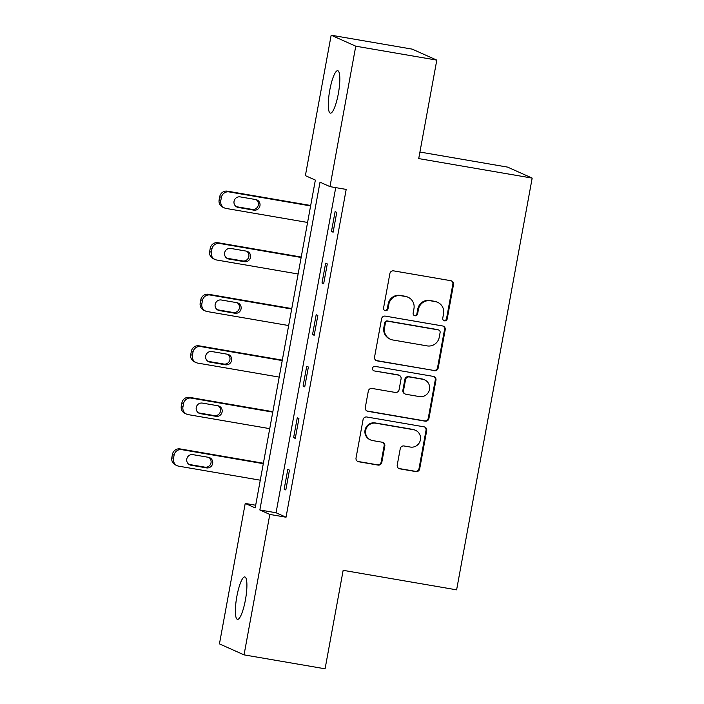 <?xml version="1.0" encoding="UTF-8"?>
<svg xmlns="http://www.w3.org/2000/svg" width="704" height="704" viewBox="0 0 704 704"><rect width="100%" height="100%" fill="white"/><g stroke="black" fill="none" stroke-linecap="round" stroke-linejoin="round"><path stroke-width="1.06" d="M444.55 320.857A2.314 2.253 114.1 0 0 447.19 318.974L453.517 284.513A3.3 3.221 114.1 0 0 450.93 280.72L393.659 270.873A3.3 3.221 114.1 0 0 389.875 273.566L383.557 308.035A2.314 2.253 114.1 0 0 385.361 310.684A2.314 2.253 114.1 0 0 388.01 308.801L388.828 304.339A10.569 10.314 114.1 0 1 400.91 295.706L405.689 296.534A10.569 10.314 114.1 0 1 413.961 308.66L413.142 313.122A2.314 2.253 114.1 0 0 414.955 315.77A2.314 2.253 114.1 0 0 417.604 313.887L418.422 309.426A10.569 10.314 114.1 0 1 430.505 300.793L435.274 301.62A10.569 10.314 114.1 0 1 443.555 313.746L442.737 318.208A2.314 2.253 114.1 0 0 444.55 320.857M443.705 320.522A2.314 2.253 114.1 0 0 446.53 318.674L452.848 284.214A3.3 3.221 114.1 0 0 451.343 280.817M384.516 310.35A2.314 2.253 114.1 0 0 387.341 308.502L388.159 304.04L388.828 304.339M414.11 315.436A2.314 2.253 114.1 0 0 416.935 313.588L417.754 309.126L418.422 309.426M236.887 596.253A21.534 4.523 99.8 0 1 244.79 576.937A21.534 4.523 99.8 0 1 245.397 600.054A21.534 4.523 99.8 0 1 237.494 619.37A21.534 4.523 99.8 0 1 236.887 596.253M329.806 90.015A21.534 4.523 99.8 0 1 337.709 70.699A21.534 4.523 99.8 0 1 338.307 93.817A21.534 4.523 99.8 0 1 330.405 113.133A21.534 4.523 99.8 0 1 329.806 90.015M397.241 465.045A3.3 3.221 114.1 0 0 399.828 468.838L415.897 471.601A3.3 3.221 114.1 0 0 419.672 468.908L426.703 430.628A3.3 3.221 114.1 0 0 424.116 426.844L366.837 416.997A3.3 3.221 114.1 0 0 363.062 419.69L356.039 457.961A3.3 3.221 114.1 0 0 358.626 461.754L378.03 465.089A3.3 3.221 114.1 0 0 381.806 462.396L384.815 446.019A3.3 3.221 114.1 0 0 382.228 442.226L372.601 440.572A8.835 8.624 114.1 0 1 365.939 429.387A8.835 8.624 114.1 0 1 375.786 423.218L413.494 429.695A8.835 8.624 114.1 0 1 420.156 440.889A8.835 8.624 114.1 0 1 410.309 447.049L404.026 445.975A3.3 3.221 114.1 0 0 400.25 448.668L397.241 465.045M331.162 35.2L412.201 49.13L436.797 60.122L418.722 158.594L532.18 178.103L456.614 589.838L343.156 570.328L325.081 668.8L244.042 654.87L219.446 643.878L245.221 503.439L255.191 507.892L315.357 180.092L305.386 175.639L331.162 35.2L355.758 46.191L329.982 186.63L320.012 182.178L259.846 509.969L269.817 514.43L244.042 654.87M436.797 60.122L355.758 46.191M335.729 187.616L276.056 512.758L286.026 517.22L346.192 189.42L329.982 186.63M286.026 517.22L269.817 514.43M434.412 370.726A3.3 3.221 114.1 0 0 438.187 368.034L445.21 329.754A3.3 3.221 114.1 0 0 442.622 325.97L385.352 316.122A3.3 3.221 114.1 0 0 381.577 318.815L374.554 357.086A3.3 3.221 114.1 0 0 377.133 360.879L433.743 370.427A3.3 3.221 114.1 0 0 437.527 367.734L444.55 329.463A3.3 3.221 114.1 0 0 443.036 326.066M435.952 380.195L428.93 418.466A3.3 3.221 114.1 0 1 425.154 421.168L367.884 411.321A3.3 3.221 114.1 0 1 365.297 407.528L368.298 391.151A3.3 3.221 114.1 0 1 372.073 388.45L395.305 392.445A3.3 3.221 114.1 0 0 399.08 389.743L401.078 378.884A3.3 3.221 114.1 0 0 398.49 375.091L374.308 370.938A2.314 2.253 114.1 0 1 372.566 368.007A2.314 2.253 114.1 0 1 375.144 366.397L433.365 376.402A3.3 3.221 114.1 0 1 435.952 380.195L435.292 379.896L428.27 418.167L428.93 418.466M532.18 178.103L507.584 167.112L419.927 152.038M335.095 211.631L331.461 231.458L333.124 232.206L336.758 212.379L335.095 211.631M325.635 263.182L322.001 283.008L323.664 283.756L327.298 263.93L325.635 263.182M316.175 314.732L312.541 334.558L314.195 335.298L317.838 315.471L316.175 314.732M306.715 366.282L303.072 386.109L304.735 386.848L308.378 367.022L306.715 366.282M297.255 417.833L293.612 437.659L295.275 438.398L298.918 418.572L297.255 417.833M287.795 469.383L284.152 489.21L285.815 489.949L289.458 470.122L287.795 469.383M255.684 505.234L245.221 503.439M276.056 512.758L259.846 509.969M331.461 231.458L333.203 231.757M322.001 283.008L323.743 283.307M312.541 334.558L314.283 334.858M303.072 386.109L304.823 386.408M293.612 437.659L295.354 437.958M284.152 489.21L285.894 489.509M437.686 302.35L437.017 302.051A10.569 10.314 114.1 0 0 434.614 301.321L435.274 301.62M417.754 309.126A10.569 10.314 114.1 0 1 429.845 300.502L434.614 301.321M408.091 297.264L407.431 296.965A10.569 10.314 114.1 0 0 405.02 296.234L405.689 296.534M388.159 304.04A10.569 10.314 114.1 0 1 400.25 295.416L405.02 296.234M376.059 360.483A3.3 3.221 114.1 0 0 376.473 360.58L433.743 370.427M440.106 332.561A2.314 2.253 114.1 0 0 438.293 329.903L388.018 321.262A2.314 2.253 114.1 0 0 385.378 323.154L384.507 327.853A10.569 10.314 114.1 0 0 392.788 339.979L427.152 345.893A10.569 10.314 114.1 0 0 439.243 337.26L440.106 332.561M438.821 330.07L438.152 329.771A2.314 2.253 114.1 0 0 437.624 329.613L438.293 329.903M390.386 339.249L389.717 338.958A10.569 10.314 114.1 0 1 383.847 327.554L384.71 322.854A2.314 2.253 114.1 0 1 387.35 320.962L437.624 329.613M366.802 410.925A3.3 3.221 114.1 0 0 367.215 411.022L424.486 420.869A3.3 3.221 114.1 0 0 428.27 418.167M399.238 375.32L398.578 375.021A3.3 3.221 114.1 0 0 397.822 374.792L374.308 370.938M419.408 396.59A8.835 8.624 114.1 0 0 424.6 379.843A8.835 8.624 114.1 0 0 422.594 379.236L409.306 376.948A3.3 3.221 114.1 0 0 405.53 379.65L403.533 390.518A3.3 3.221 114.1 0 0 406.12 394.302L419.408 396.59M424.6 379.843L423.94 379.553A8.835 8.624 114.1 0 0 421.925 378.937L422.594 379.236M405.372 394.073L404.703 393.782A3.3 3.221 114.1 0 1 402.873 390.218L404.862 379.35A3.3 3.221 114.1 0 1 408.646 376.658L421.925 378.937M435.292 379.896A3.3 3.221 114.1 0 0 433.778 376.499M415.51 430.311L414.841 430.012A8.835 8.624 114.1 0 0 412.826 429.405L413.494 429.695M370.594 439.956L369.926 439.657A8.835 8.624 114.1 0 1 375.126 422.919L412.826 429.405M357.544 461.358A3.3 3.221 114.1 0 0 357.958 461.454L377.37 464.79A3.3 3.221 114.1 0 0 381.146 462.097L384.155 445.72A3.3 3.221 114.1 0 0 382.642 442.323M398.754 468.442A3.3 3.221 114.1 0 0 399.168 468.538L415.228 471.302A3.3 3.221 114.1 0 0 419.012 468.609L426.034 430.338A3.3 3.221 114.1 0 0 424.521 426.941M310.693 205.489L227.427 191.171A6.732 6.565 -65.9 0 0 219.727 196.662L219.12 199.971A6.732 6.565 -65.9 0 0 222.86 207.231L224.523 207.97A6.732 6.565 114.1 0 0 226.054 208.437L307.578 222.455M224.523 207.97A6.732 6.565 114.1 0 1 220.783 200.71L221.39 197.41A6.732 6.565 114.1 0 1 229.09 191.91L310.614 205.929M236.245 206.65A5.386 5.254 114.1 0 0 236.606 206.73L252.173 209.405A5.386 5.254 114.1 0 0 256.133 199.646M238.269 207.469L253.827 210.144A5.386 5.254 114.1 0 0 256.995 199.945A5.386 5.254 114.1 0 0 255.772 199.566L240.214 196.891A5.386 5.254 114.1 0 0 237.046 207.099A5.386 5.254 114.1 0 0 238.269 207.469L236.606 206.73M301.233 257.039L217.967 242.722A6.732 6.565 -65.9 0 0 210.267 248.213L209.66 251.522A6.732 6.565 -65.9 0 0 213.4 258.773L215.063 259.521A6.732 6.565 114.1 0 0 216.594 259.987L298.118 273.997M215.063 259.521A6.732 6.565 114.1 0 1 211.323 252.261L211.93 248.961A6.732 6.565 114.1 0 1 219.63 243.461L301.154 257.479M226.785 258.201A5.386 5.254 114.1 0 0 227.146 258.271L242.713 260.946A5.386 5.254 114.1 0 0 246.673 251.196M228.809 259.019L244.367 261.694A5.386 5.254 114.1 0 0 247.535 251.495A5.386 5.254 114.1 0 0 246.312 251.117L230.754 248.442A5.386 5.254 114.1 0 0 227.586 258.641A5.386 5.254 114.1 0 0 228.809 259.019L227.146 258.271M291.773 308.581L208.507 294.272A6.732 6.565 -65.9 0 0 200.807 299.763L200.2 303.072A6.732 6.565 -65.9 0 0 203.94 310.323L205.603 311.071A6.732 6.565 114.1 0 0 207.134 311.538L288.658 325.547M205.603 311.071A6.732 6.565 114.1 0 1 201.863 303.811L202.47 300.502A6.732 6.565 114.1 0 1 210.17 295.011L291.694 309.03M217.325 309.751A5.386 5.254 114.1 0 0 217.686 309.822L233.244 312.497A5.386 5.254 114.1 0 0 237.213 302.746M219.349 310.57L234.907 313.245A5.386 5.254 114.1 0 0 238.075 303.037A5.386 5.254 114.1 0 0 236.852 302.667L221.294 299.992A5.386 5.254 114.1 0 0 218.126 310.191A5.386 5.254 114.1 0 0 219.349 310.57L217.686 309.822M282.313 360.131L199.047 345.822A6.732 6.565 -65.9 0 0 191.347 351.314L190.74 354.614A6.732 6.565 -65.9 0 0 194.48 361.874L196.143 362.622A6.732 6.565 114.1 0 0 197.674 363.088L279.198 377.098M196.143 362.622A6.732 6.565 114.1 0 1 192.403 355.362L193.01 352.053A6.732 6.565 114.1 0 1 200.702 346.562L282.234 360.58M207.865 361.302A5.386 5.254 114.1 0 0 208.226 361.372L223.784 364.047A5.386 5.254 114.1 0 0 227.753 354.297M209.889 362.12L225.447 364.795A5.386 5.254 114.1 0 0 228.615 354.587A5.386 5.254 114.1 0 0 227.392 354.218L211.825 351.542A5.386 5.254 114.1 0 0 208.666 361.742A5.386 5.254 114.1 0 0 209.889 362.12L208.226 361.372M272.853 411.682L189.578 397.364A6.732 6.565 -65.9 0 0 181.887 402.864L181.28 406.164A6.732 6.565 -65.9 0 0 185.02 413.424L186.683 414.163A6.732 6.565 114.1 0 0 188.214 414.63L269.738 428.648M186.683 414.163A6.732 6.565 114.1 0 1 182.943 406.912L183.55 403.603A6.732 6.565 114.1 0 1 191.242 398.112L272.774 412.13M198.405 412.843A5.386 5.254 114.1 0 0 198.766 412.922L214.324 415.598A5.386 5.254 114.1 0 0 218.293 405.838M200.429 413.662L215.987 416.337A5.386 5.254 114.1 0 0 219.155 406.138A5.386 5.254 114.1 0 0 217.932 405.768L202.365 403.093A5.386 5.254 114.1 0 0 199.206 413.292A5.386 5.254 114.1 0 0 200.429 413.662L198.766 412.922M263.393 463.232L180.118 448.914A6.732 6.565 -65.9 0 0 172.427 454.414L171.82 457.714A6.732 6.565 -65.9 0 0 175.56 464.974L177.214 465.714A6.732 6.565 114.1 0 0 178.754 466.18L260.278 480.198M177.214 465.714A6.732 6.565 114.1 0 1 173.483 458.462L174.09 455.154A6.732 6.565 114.1 0 1 181.782 449.662L263.305 463.672M188.945 464.394A5.386 5.254 114.1 0 0 189.306 464.473L204.864 467.148A5.386 5.254 114.1 0 0 208.833 457.389M190.969 465.212L206.527 467.887A5.386 5.254 114.1 0 0 209.695 457.688A5.386 5.254 114.1 0 0 208.463 457.318L192.905 454.643A5.386 5.254 114.1 0 0 189.737 464.842A5.386 5.254 114.1 0 0 190.969 465.212L189.306 464.473M446.53 318.674L447.19 318.974M387.341 308.502L388.01 308.801M416.935 313.588L417.604 313.887M429.845 300.502L430.505 300.793M400.25 295.416L400.91 295.706M452.848 284.214L453.517 284.513M376.473 360.58L377.133 360.879M444.55 329.463L445.21 329.754M437.527 367.734L438.187 368.034M387.35 320.962L388.018 321.262M384.71 322.854L385.378 323.154M383.847 327.554L384.507 327.853M424.486 420.869L425.154 421.168M367.215 411.022L367.884 411.321M397.822 374.792L398.49 375.091M408.646 376.658L409.306 376.948M404.862 379.35L405.53 379.65M402.873 390.218L403.533 390.518M375.126 422.919L375.786 423.218M384.155 445.72L384.815 446.019M381.146 462.097L381.806 462.396M377.37 464.79L378.03 465.089M357.958 461.454L358.626 461.754M426.034 430.338L426.703 430.628M419.012 468.609L419.672 468.908M415.228 471.302L415.897 471.601M399.168 468.538L399.828 468.838M229.09 191.91L227.427 191.171M221.39 197.41L219.727 196.662M220.783 200.71L219.12 199.971M252.173 209.405L253.827 210.144M219.63 243.461L217.967 242.722M211.93 248.961L210.267 248.213M211.323 252.261L209.66 251.522M242.713 260.946L244.367 261.694M210.17 295.011L208.507 294.272M202.47 300.502L200.807 299.763M201.863 303.811L200.2 303.072M233.244 312.497L234.907 313.245M200.702 346.562L199.047 345.822M193.01 352.053L191.347 351.314M192.403 355.362L190.74 354.614M223.784 364.047L225.447 364.795M191.242 398.112L189.578 397.364M183.55 403.603L181.887 402.864M182.943 406.912L181.28 406.164M214.324 415.598L215.987 416.337M181.782 449.662L180.118 448.914M174.09 455.154L172.427 454.414M173.483 458.462L171.82 457.714M204.864 467.148L206.527 467.887"/></g></svg>
